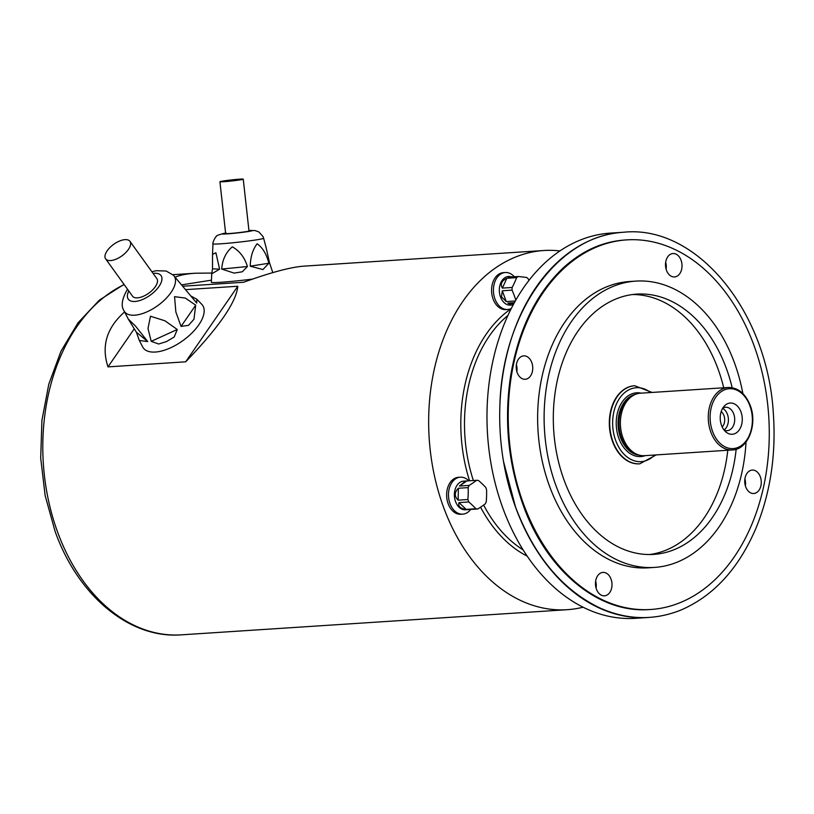 <?xml version="1.0" encoding="UTF-8"?>
<svg xmlns="http://www.w3.org/2000/svg" width="814" height="814" viewBox="0 0 814 814"><rect width="100%" height="100%" fill="white"/><g stroke="black" fill="none" stroke-linecap="round" stroke-linejoin="round"><path stroke-width="1.22" d="M476.648 480.311A14.347 10.094 -93.7 0 1 478.54 480.535A77.157 33.262 24.5 0 1 485.683 487.332A14.347 10.094 -93.7 0 1 486.569 489.763A77.157 54.396 96.6 0 1 486.273 501.658A14.347 10.094 -93.7 0 1 485.266 503.866A77.157 21.133 159.9 0 1 477.828 508.974L465.415 509.788A14.347 10.094 -93.7 0 1 455.555 501.597A14.347 10.094 -93.7 0 1 463.553 481.155L466.849 480.952L459.411 486.05L469.2 485.409A77.157 21.133 -20.1 0 0 476.648 480.311L466.849 480.952M477.828 508.974A14.347 10.094 -93.7 0 1 475.925 508.75A77.157 33.262 -155.5 0 0 468.783 501.953A14.347 10.094 -93.7 0 1 468.304 500.763A14.347 10.094 -93.7 0 1 467.897 499.521A77.157 54.396 -83.4 0 0 468.192 487.627L458.404 488.258L458.109 500.162L467.897 499.521M458.109 500.162C454.263 496.245 454.365 492.277 458.404 488.258M468.192 487.627A14.347 10.094 -93.7 0 1 469.2 485.409M459.411 486.05L465.679 481.023M466.137 509.391C460.337 508.618 457.956 506.349 458.994 502.594L466.137 509.391L475.925 508.75M468.783 501.953L458.994 502.594M513.186 304.782L510.368 305.118A14.347 10.094 -93.7 0 1 500.498 296.927A14.347 10.094 -93.7 0 1 508.496 276.485L512.647 276.872M506.247 301.577L501.475 296.866L502.299 290.781L506.247 301.577L515.272 300.987M515.781 300.101A77.157 50.61 -124.4 0 0 512.087 290.14L502.299 290.781M512.087 290.14A14.347 10.094 -93.7 0 1 512.159 287.464A77.157 43.61 -46.4 0 0 516.625 277.645L506.837 278.286L502.37 288.105L512.159 287.464M502.37 288.105C500.081 284.106 501.566 280.84 506.837 278.286M516.625 277.645A14.347 10.094 -93.7 0 1 517.439 277.014A14.347 10.094 -93.7 0 1 518.304 276.506A77.157 7 1.4 0 1 526.719 277.482A14.347 10.094 -93.7 0 1 528.327 279.009A77.157 50.61 55.6 0 1 528.907 280.403M509.544 276.424L508.231 277.136L518.304 276.506M511.406 305.057L507.855 303.103L513.726 303.785M514.326 302.686L507.855 303.103M596.418 589.133A11.742 8.252 -93.7 0 1 602.96 572.405A11.742 8.252 -93.7 0 1 611.965 583.587A11.742 8.252 -93.7 0 1 604.487 595.828A11.742 8.252 -93.7 0 1 596.418 589.133M596.092 588.125A11.742 8.252 86.3 0 0 595.634 581.135M517.175 372.578A11.742 8.252 -93.7 0 1 523.717 355.86A11.742 8.252 -93.7 0 1 532.712 367.033A11.742 8.252 -93.7 0 1 525.244 379.283A11.742 8.252 -93.7 0 1 517.175 372.578M516.839 371.581A11.742 8.252 86.3 0 0 516.391 364.591M666.452 270.248A11.742 8.252 -93.7 0 1 672.995 253.53A11.742 8.252 -93.7 0 1 681.99 264.703A11.742 8.252 -93.7 0 1 674.521 276.953A11.742 8.252 -93.7 0 1 666.452 270.248M666.117 269.251A11.742 8.252 86.3 0 0 665.669 262.261M745.695 486.803A11.742 8.252 -93.7 0 1 752.238 470.075A11.742 8.252 -93.7 0 1 761.243 481.257A11.742 8.252 -93.7 0 1 753.764 493.498A11.742 8.252 -93.7 0 1 745.695 486.803M745.37 485.795A11.742 8.252 86.3 0 0 744.912 478.805M648.87 617.439A193.01 135.765 -93.7 0 1 648.29 617.48L635.561 618.314A193.01 135.765 -93.7 0 1 502.838 508.078A193.01 135.765 -93.7 0 1 610.459 233.099L623.188 232.275A193.01 135.765 -93.7 0 1 623.758 232.234M648.29 617.48A193.01 135.765 -93.7 0 1 515.567 507.254A193.01 135.765 -93.7 0 1 503.5 461.416A193.01 135.765 -93.7 0 1 499.877 405.799A193.01 135.765 -93.7 0 1 623.188 232.275M515.466 506.817A191.87 134.951 -93.7 0 1 503.479 461.334L515.486 506.857C534.177 556.196 562.362 589.916 600.04 608.027C627.095 620.034 653.968 620.746 680.667 610.154C713.318 596.184 738.359 569.017 755.779 528.652C770.431 493.192 776.271 454.578 773.3 412.79C767.307 310.948 696.509 224.41 623.412 232.265C557.071 235.511 501.973 314.143 499.867 405.972M523.443 503.724A185.185 130.26 -93.7 0 1 626.699 239.886A185.185 130.26 -93.7 0 1 768.721 416.208A185.185 130.26 -93.7 0 1 650.783 609.483A185.185 130.26 -93.7 0 1 523.443 503.724M746.031 442.022A143.457 100.905 -93.7 0 1 654.537 567.409L648.066 567.836A143.457 100.905 -93.7 0 1 549.419 485.907A143.457 100.905 -93.7 0 1 629.415 281.532L635.887 281.105A143.457 100.905 -93.7 0 1 742.877 393.569M736.161 449.236A130.413 91.728 -93.7 0 1 653.693 554.395A130.413 91.728 -93.7 0 1 564.021 479.924A130.413 91.728 -93.7 0 1 636.731 294.119A130.413 91.728 -93.7 0 1 732.152 387.688M632.58 294.526A130.413 91.728 -93.7 0 1 723.717 387.779M727.787 450.244A130.413 91.728 -93.7 0 1 649.521 554.538M654.537 567.409A143.457 100.905 -93.7 0 1 555.901 485.49A143.457 100.905 -93.7 0 1 635.887 281.105M634.533 385.744A39.123 27.523 86.3 0 0 634.35 385.765A39.123 27.523 86.3 0 0 609.432 426.587A39.123 27.523 86.3 0 0 639.438 463.848A39.123 27.523 86.3 0 0 639.621 463.827M732.356 449.949L644.474 455.677A31.298 22.019 -93.7 0 1 638.98 455.057L637.199 454.538A30.647 21.561 -93.7 0 1 619.078 425.966A30.647 21.561 -93.7 0 1 633.333 395.278L635.032 394.536A31.298 22.019 -93.7 0 1 640.404 393.203L728.286 387.484C738.105 387.525 745.421 393.518 750.223 405.464C757.793 424.359 747.985 449.694 732.356 449.949A31.298 22.019 -93.7 0 1 708.353 420.146A31.298 22.019 -93.7 0 1 728.286 387.484M722.181 426.974A9.107 6.41 86.3 0 0 723.951 415.608A9.107 6.41 86.3 0 0 721.184 411.579M722.608 408.363A11.742 8.252 -93.7 0 1 727.451 414.367A11.742 8.252 -93.7 0 1 724.022 429.985M724.053 430.026A11.742 8.252 86.3 0 0 727.197 430.677A11.742 8.252 86.3 0 0 733.74 413.96A11.742 8.252 86.3 0 0 725.671 407.254A11.742 8.252 86.3 0 0 722.639 408.313M740.994 411.976A15.649 11.009 -93.7 0 1 738.939 430.362A15.649 11.009 -93.7 0 1 725.803 431.878A15.649 11.009 -93.7 0 1 724.134 406.247A15.649 11.009 -93.7 0 1 740.994 411.976M638.98 455.057A31.298 22.019 -93.7 0 1 620.471 425.875A31.298 22.019 -93.7 0 1 635.032 394.536M470.685 509.432A18.518 13.024 -93.7 0 1 462.728 514.143L460.877 514.265A18.518 13.024 -93.7 0 1 448.148 503.693A18.518 13.024 -93.7 0 1 458.465 477.309L460.317 477.187A18.518 13.024 -93.7 0 1 468.823 480.82M511.243 308.516A18.518 13.024 -93.7 0 1 507.682 309.483L505.83 309.595A18.518 13.024 -93.7 0 1 493.091 299.023A18.518 13.024 -93.7 0 1 503.418 272.639L505.27 272.517A18.518 13.024 -93.7 0 1 514.326 276.76M559.9 250.926A179.975 126.587 86.3 0 0 543.783 250.519A179.975 126.587 86.3 0 0 443.437 506.919A179.975 126.587 86.3 0 0 567.185 609.696A179.975 126.587 86.3 0 0 583.109 607.203M124.603 311.945C106.695 327.716 101.16 346.021 107.987 366.88L185.684 361.813L237.81 286.243L186.04 289.611M185.684 361.813C218.925 327.309 236.304 302.116 237.81 286.243M107.987 366.88L134.208 328.856M183.292 286.192L243.61 282.265C270.828 272.415 290.964 267.043 304.019 266.137L543.783 250.519M182.133 284.778L211.457 280.169M211.874 273.046L195.218 273.229C186.793 273.779 180.148 275.081 175.285 277.116M507.682 309.483A18.518 13.024 -93.7 0 1 494.943 298.901A18.518 13.024 -93.7 0 1 505.27 272.517M462.728 514.143A18.518 13.024 -93.7 0 1 449.989 503.571A18.518 13.024 -93.7 0 1 460.317 477.187M107.163 250.793A14.998 7.092 -35.8 0 0 105.637 258.862A14.998 7.092 -35.8 0 0 121.947 255.85A14.998 7.092 -35.8 0 0 129.965 241.331A14.998 7.092 -35.8 0 0 119.516 241.046A14.998 7.092 -35.8 0 0 107.163 250.793M139.336 340.486L142.633 346.876A36.518 17.257 -35.8 0 0 182.987 340.557A36.518 17.257 -35.8 0 0 201.74 304.283L196.835 299.247L196.744 303.073L173.474 275.264A30.535 14.428 144.2 0 1 157.794 305.596A30.535 14.428 144.2 0 1 124.054 310.867L128.266 319.037L135.521 326.099L147.731 341.575L139.336 340.486L136.345 332.163L128.276 319.057M191.239 296.184L196.835 299.247M181.054 326.414L175.855 311.966L174.552 296.662L185.358 298.077L195.706 305.169L193.966 319.261L188.512 325.346L181.054 326.414L195.706 305.169M151.221 341.341L147.985 328.49L150.488 316.239L164.967 320.797L177.259 329.497L174.237 336.955L166.605 341.514L158.71 344.017L151.221 341.341L177.259 329.497M105.637 258.862L132.509 296.164A14.998 7.092 -35.8 0 0 148.82 293.142A14.998 7.092 -35.8 0 0 156.848 278.632L129.965 241.331M223.26 180.993A11.742 0.529 -6.3 0 0 219.922 181.746A11.742 0.529 -6.3 0 0 231.644 180.983A11.742 0.529 -6.3 0 0 243.254 179.161A11.742 0.529 -6.3 0 0 235.979 179.467A11.742 0.529 -6.3 0 0 223.26 180.993M211.721 273.809L212.505 268.793L212.525 254.436L215.883 252.737L219.617 269.19L211.721 273.809L211.365 282.295A31.298 1.425 -6.3 0 0 252.503 279.11M272.822 272.598L269.576 263.034L266.046 247.324M250.234 266.178C250.468 256.888 252.767 249.42 257.143 243.773C262.668 247.67 266.575 254.161 268.844 263.248L262.932 269.566L250.234 266.178L268.844 263.248M221.703 269.058C222.395 259.635 225.936 252.228 232.326 246.825C239.662 250.987 244.688 257.55 247.425 266.524L242.297 271.784L234.127 273.107L221.703 269.058L247.425 266.524M219.922 181.746L225.651 233.537A11.742 0.529 -6.3 0 0 237.373 232.784A11.742 0.529 -6.3 0 0 248.982 230.962L243.254 179.161M650.6 392.541A37.037 26.048 86.3 0 0 617.48 401.831A37.037 26.048 86.3 0 0 620.624 450.101A37.037 26.048 86.3 0 0 654.67 455.006M645.278 455.616A31.95 22.477 -93.7 0 1 616.31 426.139A31.95 22.477 -93.7 0 1 641.208 393.152M639.438 463.848L639.804 463.817A39.123 27.523 -93.7 0 1 609.798 426.567A39.123 27.523 -93.7 0 1 634.716 385.734L652.116 392.44M635.48 394.342A30.647 21.561 86.3 0 0 618.152 426.027A30.647 21.561 86.3 0 0 639.448 455.189M749.918 405.85A29.996 21.103 86.3 0 0 713.318 401.597A29.996 21.103 86.3 0 0 730.494 448.514A29.996 21.103 86.3 0 0 749.918 405.85M483.638 505.056A131.715 92.643 86.3 0 0 523.168 549.938M507.885 315.476A131.715 92.643 86.3 0 0 473.361 480.525M469.566 480.769A134.33 94.485 -93.7 0 1 511.121 308.771M527.238 556.176A134.33 94.485 -93.7 0 1 480.586 507.173M124.176 284.595A179.975 126.587 86.3 0 0 57.591 532.061A179.975 126.587 86.3 0 0 181.339 634.839C129.426 638.97 77.869 595.563 55.108 531.41L45.157 495.624L40.7 458.068L41.921 420.39L48.779 384.239L60.989 351.21L78.083 322.751L99.369 300.112L124.013 284.371M128.775 290.985A20.187 9.544 -35.8 0 0 137.312 301.16A20.187 9.544 -35.8 0 0 160.063 284.768A20.187 9.544 -35.8 0 0 153.113 273.443M136.345 332.163L147.731 341.575M266.188 247.832L263.614 238.237A25.478 1.16 173.7 0 1 238.421 242.196A25.478 1.16 173.7 0 1 212.963 243.834L212.546 253.876M225.6 233.099A15.171 0.692 -6.3 0 0 227.075 233.893A15.171 0.692 -6.3 0 0 247.67 231.614A15.171 0.692 -6.3 0 0 248.931 230.525L255.118 230.576L258.821 231.919L262.942 236.426L263.614 238.237M212.505 268.793L219.617 269.19M650.783 609.483L648.931 609.594C595.146 613.39 544.322 566.168 522.832 504.161C508.129 462.942 504.029 420.35 510.551 376.394C518.325 329.904 535.948 293.691 563.42 267.755C582.071 250.814 602.553 241.565 624.847 240.008L626.699 239.886M639.804 463.817L656.186 454.914M195.218 273.229L172.873 274.684M567.185 609.696L181.339 634.839M173.474 275.264L166.188 271.021L156.227 270.706L151.892 271.754M127.554 289.285L127.147 289.865C121.846 299.145 120.818 306.145 124.054 310.867M212.963 243.834C212.169 243.152 215.741 236.07 216.27 236.63C215.883 235.694 219.149 234.483 226.089 232.997"/></g></svg>
